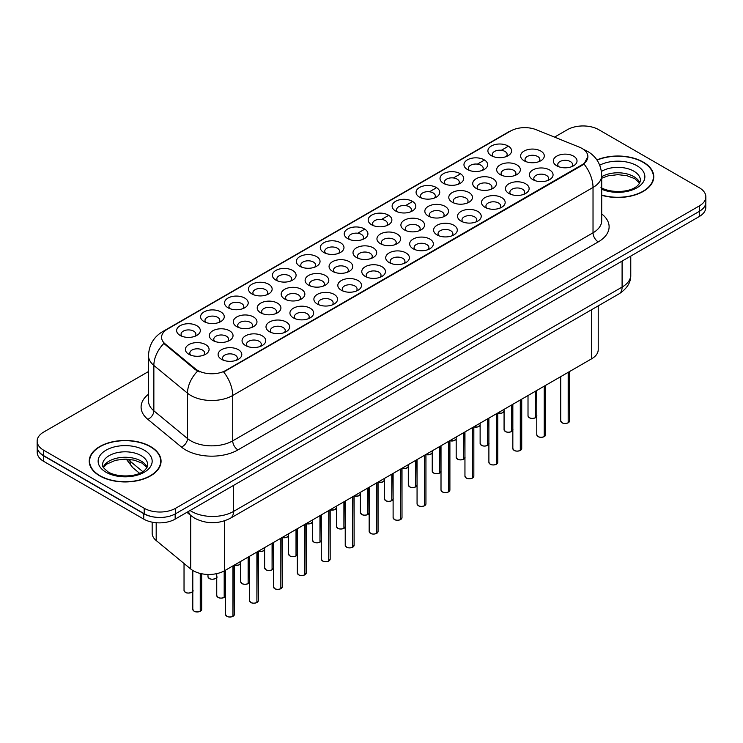 <?xml version="1.0" encoding="UTF-8"?>
<svg xmlns="http://www.w3.org/2000/svg" width="743" height="743" viewBox="0 0 743 743"><rect width="100%" height="100%" fill="white"/><g stroke="black" fill="none" stroke-linecap="round" stroke-linejoin="round"><path stroke-width="1.11" d="M275.867 280.102L275.867 280.102A11.851 6.845 180 0 1 275.867 270.424A11.851 6.845 180 0 1 292.631 270.424A11.851 6.845 180 0 1 292.631 280.102A11.851 6.845 180 0 1 275.867 280.102M290.689 281.012A7.402 4.272 0 0 0 291.655 278.894A7.402 4.272 0 0 0 289.491 275.867A7.402 4.272 0 0 0 281.411 274.938A7.402 4.272 0 0 0 276.842 278.894A7.402 4.272 0 0 0 277.817 281.012M251.923 293.922L251.923 293.922A11.851 6.845 180 0 1 251.923 284.253A11.851 6.845 180 0 1 268.687 284.253A11.851 6.845 180 0 1 268.687 293.922A11.851 6.845 180 0 1 251.923 293.922M266.737 294.832A7.402 4.272 0 0 0 267.712 292.714A7.402 4.272 0 0 0 265.539 289.696A7.402 4.272 0 0 0 257.468 288.767A7.402 4.272 0 0 0 252.899 292.714A7.402 4.272 0 0 0 253.874 294.832M227.98 307.751L227.98 307.751A11.851 6.845 180 0 1 227.98 298.073A11.851 6.845 180 0 1 244.744 298.073A11.851 6.845 180 0 1 244.744 307.751A11.851 6.845 180 0 1 227.98 307.751M242.794 308.661A7.402 4.272 0 0 0 243.769 306.543A7.402 4.272 0 0 0 241.596 303.515A7.402 4.272 0 0 0 233.525 302.587A7.402 4.272 0 0 0 228.955 306.543A7.402 4.272 0 0 0 229.931 308.661M299.819 266.282L299.819 266.282A11.851 6.845 180 0 1 299.819 256.604A11.851 6.845 180 0 1 316.574 256.604A11.851 6.845 180 0 1 316.574 266.282A11.851 6.845 180 0 1 299.819 266.282M314.633 267.183A7.402 4.272 0 0 0 315.599 265.065A7.402 4.272 0 0 0 313.435 262.047A7.402 4.272 0 0 0 305.364 261.118A7.402 4.272 0 0 0 300.785 265.065A7.402 4.272 0 0 0 301.76 267.183M323.762 252.453L323.762 252.453A11.851 6.845 180 0 1 323.762 242.775A11.851 6.845 180 0 1 340.517 242.775A11.851 6.845 180 0 1 340.517 252.453A11.851 6.845 180 0 1 323.762 252.453M338.576 253.363A7.402 4.272 0 0 0 339.542 251.245A7.402 4.272 0 0 0 337.378 248.218A7.402 4.272 0 0 0 329.307 247.298A7.402 4.272 0 0 0 324.728 251.245A7.402 4.272 0 0 0 325.703 253.363M204.037 321.57L204.037 321.57A11.851 6.845 180 0 1 204.037 311.902A11.851 6.845 180 0 1 220.801 311.902A11.851 6.845 180 0 1 220.801 321.57A11.851 6.845 180 0 1 204.037 321.57M218.851 322.481A7.402 4.272 0 0 0 219.826 320.363A7.402 4.272 0 0 0 217.653 317.345A7.402 4.272 0 0 0 209.582 316.416A7.402 4.272 0 0 0 205.012 320.363A7.402 4.272 0 0 0 205.978 322.481M347.705 238.633L347.705 238.633A11.851 6.845 180 0 1 347.705 228.955A11.851 6.845 180 0 1 364.46 228.955A11.851 6.845 180 0 1 364.46 238.633A11.851 6.845 180 0 1 347.705 238.633M362.519 239.534A7.402 4.272 0 0 0 363.485 237.416A7.402 4.272 0 0 0 361.321 234.398A7.402 4.272 0 0 0 353.25 233.469A7.402 4.272 0 0 0 348.671 237.416A7.402 4.272 0 0 0 349.647 239.534M371.649 224.804L371.649 224.804A11.851 6.845 180 0 1 371.649 215.126A11.851 6.845 180 0 1 388.403 215.126A11.851 6.845 180 0 1 388.403 224.804A11.851 6.845 180 0 1 371.649 224.804M386.462 225.714A7.402 4.272 0 0 0 387.428 223.597A7.402 4.272 0 0 0 385.264 220.569A7.402 4.272 0 0 0 377.193 219.649A7.402 4.272 0 0 0 372.624 223.597A7.402 4.272 0 0 0 373.59 225.714M395.592 210.984L395.592 210.984A11.851 6.845 180 0 1 395.592 201.307A11.851 6.845 180 0 1 412.346 201.307A11.851 6.845 180 0 1 412.346 210.984A11.851 6.845 180 0 1 395.592 210.984M410.405 211.885A7.402 4.272 0 0 0 411.381 209.777A7.402 4.272 0 0 0 409.207 206.749A7.402 4.272 0 0 0 401.136 205.82A7.402 4.272 0 0 0 396.567 209.777A7.402 4.272 0 0 0 397.533 211.885M419.535 197.155L419.535 197.155A11.851 6.845 180 0 1 419.535 187.487A11.851 6.845 180 0 1 436.29 187.487A11.851 6.845 180 0 1 436.29 197.155A11.851 6.845 180 0 1 419.535 197.155M434.349 198.065A7.402 4.272 0 0 0 435.324 195.948A7.402 4.272 0 0 0 433.15 192.929A7.402 4.272 0 0 0 425.08 192A7.402 4.272 0 0 0 420.51 195.948A7.402 4.272 0 0 0 421.476 198.065M443.478 183.335L443.478 183.335A11.851 6.845 180 0 1 443.478 173.658A11.851 6.845 180 0 1 460.233 173.658A11.851 6.845 180 0 1 460.242 183.335A11.851 6.845 180 0 1 443.478 183.335M458.292 184.245A7.402 4.272 0 0 0 459.267 182.128A7.402 4.272 0 0 0 457.094 179.1A7.402 4.272 0 0 0 449.023 178.171A7.402 4.272 0 0 0 444.453 182.128A7.402 4.272 0 0 0 445.419 184.245M467.421 169.506L467.421 169.506A11.851 6.845 180 0 1 467.421 159.838A11.851 6.845 180 0 1 484.185 159.838A11.851 6.845 180 0 1 484.185 169.506A11.851 6.845 180 0 1 467.421 169.506M482.235 170.416A7.402 4.272 0 0 0 483.21 168.299A7.402 4.272 0 0 0 481.037 165.28A7.402 4.272 0 0 0 472.966 164.352A7.402 4.272 0 0 0 468.396 168.299A7.402 4.272 0 0 0 469.362 170.416M491.364 155.686L491.364 155.686A11.851 6.845 180 0 1 491.364 146.009A11.851 6.845 180 0 1 508.128 146.009A11.851 6.845 180 0 1 508.128 155.686A11.851 6.845 180 0 1 491.364 155.686M506.178 156.597A7.402 4.272 0 0 0 507.153 154.479A7.402 4.272 0 0 0 504.98 151.451A7.402 4.272 0 0 0 496.909 150.523A7.402 4.272 0 0 0 492.34 154.479A7.402 4.272 0 0 0 493.315 156.597M180.094 335.399L180.094 335.399A11.851 6.845 180 0 1 180.094 325.722A11.851 6.845 180 0 1 196.858 325.722A11.851 6.845 180 0 1 196.858 335.399A11.851 6.845 180 0 1 180.094 335.399M194.907 336.3A7.402 4.272 0 0 0 195.883 334.192A7.402 4.272 0 0 0 193.709 331.164A7.402 4.272 0 0 0 185.639 330.236A7.402 4.272 0 0 0 181.069 334.192A7.402 4.272 0 0 0 182.035 336.3M260.691 312.812L260.691 312.812A11.851 6.845 180 0 1 260.691 303.135A11.851 6.845 180 0 1 277.455 303.135A11.851 6.845 180 0 1 277.455 312.812A11.851 6.845 180 0 1 260.691 312.812M275.504 313.722A7.402 4.272 0 0 0 276.48 311.605A7.402 4.272 0 0 0 274.306 308.577A7.402 4.272 0 0 0 266.235 307.648A7.402 4.272 0 0 0 261.666 311.605A7.402 4.272 0 0 0 262.641 313.722M332.53 271.344L332.53 271.344A11.851 6.845 180 0 1 332.53 261.666A11.851 6.845 180 0 1 349.284 261.666A11.851 6.845 180 0 1 349.284 271.344A11.851 6.845 180 0 1 332.53 271.344M347.343 272.244A7.402 4.272 0 0 0 348.309 270.127A7.402 4.272 0 0 0 346.145 267.108A7.402 4.272 0 0 0 338.074 266.18A7.402 4.272 0 0 0 333.496 270.127A7.402 4.272 0 0 0 334.471 272.244M284.634 298.983L284.634 298.983A11.851 6.845 180 0 1 284.634 289.315A11.851 6.845 180 0 1 301.398 289.315A11.851 6.845 180 0 1 301.398 298.983A11.851 6.845 180 0 1 284.634 298.983M299.457 299.893A7.402 4.272 0 0 0 300.423 297.776A7.402 4.272 0 0 0 298.249 294.757A7.402 4.272 0 0 0 290.179 293.829A7.402 4.272 0 0 0 285.609 297.776A7.402 4.272 0 0 0 286.584 299.893M356.473 257.515L356.473 257.515A11.851 6.845 180 0 1 356.473 247.837A11.851 6.845 180 0 1 373.227 247.837A11.851 6.845 180 0 1 373.227 257.515A11.851 6.845 180 0 1 356.473 257.515M371.286 258.425A7.402 4.272 0 0 0 372.252 256.307A7.402 4.272 0 0 0 370.088 253.279A7.402 4.272 0 0 0 362.017 252.36A7.402 4.272 0 0 0 357.439 256.307A7.402 4.272 0 0 0 358.414 258.425M236.748 326.632L236.748 326.632A11.851 6.845 180 0 1 236.748 316.964A11.851 6.845 180 0 1 253.512 316.964A11.851 6.845 180 0 1 253.512 326.632A11.851 6.845 180 0 1 236.748 326.632M251.561 327.542A7.402 4.272 0 0 0 252.536 325.425A7.402 4.272 0 0 0 250.363 322.406A7.402 4.272 0 0 0 242.292 321.478A7.402 4.272 0 0 0 237.723 325.425A7.402 4.272 0 0 0 238.689 327.542M212.804 340.461L212.804 340.461A11.851 6.845 180 0 1 212.804 330.784A11.851 6.845 180 0 1 229.568 330.784A11.851 6.845 180 0 1 229.568 340.461A11.851 6.845 180 0 1 212.804 340.461M227.618 341.362A7.402 4.272 0 0 0 228.593 339.254A7.402 4.272 0 0 0 226.42 336.226A7.402 4.272 0 0 0 218.349 335.297A7.402 4.272 0 0 0 213.78 339.254A7.402 4.272 0 0 0 214.746 341.362M308.577 285.163L308.577 285.163A11.851 6.845 180 0 1 308.577 275.486A11.851 6.845 180 0 1 325.341 275.486A11.851 6.845 180 0 1 325.341 285.163A11.851 6.845 180 0 1 308.577 285.163M323.4 286.074A7.402 4.272 0 0 0 324.366 283.956A7.402 4.272 0 0 0 322.202 280.928A7.402 4.272 0 0 0 314.131 280A7.402 4.272 0 0 0 309.552 283.956A7.402 4.272 0 0 0 310.528 286.074M380.416 243.695L380.416 243.695A11.851 6.845 180 0 1 380.416 234.017A11.851 6.845 180 0 1 397.171 234.017A11.851 6.845 180 0 1 397.171 243.695A11.851 6.845 180 0 1 380.416 243.695M395.23 244.596A7.402 4.272 0 0 0 396.195 242.478A7.402 4.272 0 0 0 394.031 239.46A7.402 4.272 0 0 0 385.961 238.531A7.402 4.272 0 0 0 381.382 242.478A7.402 4.272 0 0 0 382.357 244.596M404.359 229.866L404.359 229.866A11.851 6.845 180 0 1 404.359 220.188A11.851 6.845 180 0 1 421.114 220.188A11.851 6.845 180 0 1 421.114 229.866A11.851 6.845 180 0 1 404.359 229.866M419.173 230.776A7.402 4.272 0 0 0 420.139 228.658A7.402 4.272 0 0 0 417.975 225.631A7.402 4.272 0 0 0 409.904 224.711A7.402 4.272 0 0 0 405.334 228.658A7.402 4.272 0 0 0 406.3 230.776M428.302 216.046L428.302 216.046A11.851 6.845 180 0 1 428.302 206.368A11.851 6.845 180 0 1 445.057 206.368A11.851 6.845 180 0 1 445.057 216.046A11.851 6.845 180 0 1 428.302 216.046M443.116 216.947A7.402 4.272 0 0 0 444.091 214.838A7.402 4.272 0 0 0 441.918 211.811A7.402 4.272 0 0 0 433.847 210.882A7.402 4.272 0 0 0 429.278 214.838A7.402 4.272 0 0 0 430.243 216.947M452.246 202.217L452.246 202.217A11.851 6.845 180 0 1 452.246 192.548A11.851 6.845 180 0 1 469 192.548A11.851 6.845 180 0 1 469 202.217A11.851 6.845 180 0 1 452.246 202.217M467.059 203.127A7.402 4.272 0 0 0 468.034 201.009A7.402 4.272 0 0 0 465.861 197.991A7.402 4.272 0 0 0 457.79 197.062A7.402 4.272 0 0 0 453.221 201.009A7.402 4.272 0 0 0 454.187 203.127M476.189 188.397L476.189 188.397A11.851 6.845 180 0 1 476.189 178.719A11.851 6.845 180 0 1 492.953 178.719A11.851 6.845 180 0 1 492.953 188.397A11.851 6.845 180 0 1 476.189 188.397M491.002 189.307A7.402 4.272 0 0 0 491.977 187.19A7.402 4.272 0 0 0 489.804 184.162A7.402 4.272 0 0 0 481.733 183.233A7.402 4.272 0 0 0 477.164 187.19A7.402 4.272 0 0 0 478.13 189.307M500.132 174.568L500.132 174.568A11.851 6.845 180 0 1 500.132 164.9A11.851 6.845 180 0 1 516.896 164.9A11.851 6.845 180 0 1 516.896 174.568A11.851 6.845 180 0 1 500.132 174.568M514.945 175.478A7.402 4.272 0 0 0 515.921 173.36A7.402 4.272 0 0 0 513.747 170.342A7.402 4.272 0 0 0 505.677 169.413A7.402 4.272 0 0 0 501.107 173.36A7.402 4.272 0 0 0 502.073 175.478M524.075 160.748L524.075 160.748A11.851 6.845 180 0 1 524.075 151.07A11.851 6.845 180 0 1 540.839 151.07A11.851 6.845 180 0 1 540.839 160.748A11.851 6.845 180 0 1 524.075 160.748M538.889 161.658A7.402 4.272 0 0 0 539.864 159.541A7.402 4.272 0 0 0 537.691 156.513A7.402 4.272 0 0 0 529.62 155.584A7.402 4.272 0 0 0 525.05 159.541A7.402 4.272 0 0 0 526.025 161.658M188.861 354.281L188.861 354.281A11.851 6.845 180 0 1 188.861 344.603A11.851 6.845 180 0 1 205.616 344.603A11.851 6.845 180 0 1 205.616 354.281A11.851 6.845 180 0 1 188.861 354.281M203.675 355.191A7.402 4.272 0 0 0 204.65 353.074A7.402 4.272 0 0 0 202.477 350.046A7.402 4.272 0 0 0 194.406 349.126A7.402 4.272 0 0 0 189.837 353.074A7.402 4.272 0 0 0 190.802 355.191M245.515 345.523L245.515 345.523A11.851 6.845 180 0 1 245.515 335.845A11.851 6.845 180 0 1 262.279 335.845A11.851 6.845 180 0 1 262.279 345.523A11.851 6.845 180 0 1 245.515 345.523M260.329 346.424A7.402 4.272 0 0 0 261.304 344.315A7.402 4.272 0 0 0 259.131 341.288A7.402 4.272 0 0 0 251.06 340.359A7.402 4.272 0 0 0 246.49 344.315A7.402 4.272 0 0 0 247.456 346.424M269.458 331.694L269.458 331.694A11.851 6.845 180 0 1 269.458 322.025A11.851 6.845 180 0 1 286.222 322.025A11.851 6.845 180 0 1 286.222 331.694A11.851 6.845 180 0 1 269.458 331.694M284.272 332.604A7.402 4.272 0 0 0 285.247 330.486A7.402 4.272 0 0 0 283.074 327.468A7.402 4.272 0 0 0 275.003 326.539A7.402 4.272 0 0 0 270.433 330.486A7.402 4.272 0 0 0 271.409 332.604M293.401 317.874L293.401 317.874A11.851 6.845 180 0 1 293.401 308.196A11.851 6.845 180 0 1 310.165 308.196A11.851 6.845 180 0 1 310.165 317.874A11.851 6.845 180 0 1 293.401 317.874M308.215 318.784A7.402 4.272 0 0 0 309.19 316.667A7.402 4.272 0 0 0 307.017 313.639A7.402 4.272 0 0 0 298.946 312.71A7.402 4.272 0 0 0 294.377 316.667A7.402 4.272 0 0 0 295.352 318.784M317.345 304.045L317.345 304.045A11.851 6.845 180 0 1 317.345 294.377A11.851 6.845 180 0 1 334.109 294.377A11.851 6.845 180 0 1 334.109 304.045A11.851 6.845 180 0 1 317.345 304.045M332.167 304.955A7.402 4.272 0 0 0 333.133 302.838A7.402 4.272 0 0 0 330.969 299.819A7.402 4.272 0 0 0 322.889 298.89A7.402 4.272 0 0 0 318.32 302.838A7.402 4.272 0 0 0 319.295 304.955M341.297 290.225A11.851 6.845 180 0 1 341.288 290.225A11.851 6.845 180 0 1 341.297 280.548A11.851 6.845 180 0 1 358.052 280.548A11.851 6.845 180 0 1 358.052 290.225A11.851 6.845 180 0 1 341.297 290.225M356.111 291.135A7.402 4.272 0 0 0 357.077 289.018A7.402 4.272 0 0 0 354.913 285.99A7.402 4.272 0 0 0 346.842 285.061A7.402 4.272 0 0 0 342.263 289.018A7.402 4.272 0 0 0 343.238 291.135M365.24 276.405L365.24 276.405A11.851 6.845 180 0 1 365.24 266.728A11.851 6.845 180 0 1 381.995 266.728A11.851 6.845 180 0 1 381.995 276.405A11.851 6.845 180 0 1 365.24 276.405M380.054 277.306A7.402 4.272 0 0 0 381.02 275.189A7.402 4.272 0 0 0 378.856 272.17A7.402 4.272 0 0 0 370.785 271.241A7.402 4.272 0 0 0 366.206 275.189A7.402 4.272 0 0 0 367.181 277.306M389.183 262.576L389.183 262.576A11.851 6.845 180 0 1 389.183 252.899A11.851 6.845 180 0 1 405.938 252.899A11.851 6.845 180 0 1 405.938 262.576A11.851 6.845 180 0 1 389.183 262.576M403.997 263.486A7.402 4.272 0 0 0 404.963 261.369A7.402 4.272 0 0 0 402.799 258.341A7.402 4.272 0 0 0 394.728 257.422A7.402 4.272 0 0 0 390.149 261.369A7.402 4.272 0 0 0 391.124 263.486M413.127 248.756L413.127 248.756A11.851 6.845 180 0 1 413.127 239.079A11.851 6.845 180 0 1 429.881 239.079A11.851 6.845 180 0 1 429.881 248.756A11.851 6.845 180 0 1 413.127 248.756M427.94 249.657A7.402 4.272 0 0 0 428.906 247.54A7.402 4.272 0 0 0 426.742 244.521A7.402 4.272 0 0 0 418.671 243.593A7.402 4.272 0 0 0 414.102 247.54A7.402 4.272 0 0 0 415.068 249.657M437.07 234.927L437.07 234.927A11.851 6.845 180 0 1 437.07 225.25A11.851 6.845 180 0 1 453.824 225.25A11.851 6.845 180 0 1 453.824 234.927A11.851 6.845 180 0 1 437.07 234.927M451.883 235.837A7.402 4.272 0 0 0 452.858 233.72A7.402 4.272 0 0 0 450.685 230.692A7.402 4.272 0 0 0 442.614 229.773A7.402 4.272 0 0 0 438.045 233.72A7.402 4.272 0 0 0 439.011 235.837M461.013 221.108L461.013 221.108A11.851 6.845 180 0 1 461.013 211.43A11.851 6.845 180 0 1 477.768 211.43A11.851 6.845 180 0 1 477.768 221.108A11.851 6.845 180 0 1 461.013 221.108M475.826 222.008A7.402 4.272 0 0 0 476.802 219.9A7.402 4.272 0 0 0 474.628 216.872A7.402 4.272 0 0 0 466.558 215.944A7.402 4.272 0 0 0 461.988 219.9A7.402 4.272 0 0 0 462.954 222.008M484.956 207.278L484.956 207.278A11.851 6.845 180 0 1 484.956 197.61A11.851 6.845 180 0 1 501.711 197.61A11.851 6.845 180 0 1 501.711 207.278A11.851 6.845 180 0 1 484.956 207.278M499.77 208.189A7.402 4.272 0 0 0 500.745 206.071A7.402 4.272 0 0 0 498.572 203.053A7.402 4.272 0 0 0 490.501 202.124A7.402 4.272 0 0 0 485.931 206.071A7.402 4.272 0 0 0 486.897 208.189M508.899 193.459L508.899 193.459A11.851 6.845 180 0 1 508.899 183.781A11.851 6.845 180 0 1 525.663 183.781A11.851 6.845 180 0 1 525.663 193.459A11.851 6.845 180 0 1 508.899 193.459M523.713 194.369A7.402 4.272 0 0 0 524.688 192.251A7.402 4.272 0 0 0 522.515 189.224A7.402 4.272 0 0 0 514.444 188.295A7.402 4.272 0 0 0 509.874 192.251A7.402 4.272 0 0 0 510.84 194.369M532.842 179.63L532.842 179.63A11.851 6.845 180 0 1 532.842 169.961A11.851 6.845 180 0 1 549.606 169.961A11.851 6.845 180 0 1 549.606 179.63A11.851 6.845 180 0 1 532.842 179.63M547.656 180.54A7.402 4.272 0 0 0 548.631 178.422A7.402 4.272 0 0 0 546.458 175.404A7.402 4.272 0 0 0 538.387 174.475A7.402 4.272 0 0 0 533.818 178.422A7.402 4.272 0 0 0 534.793 180.54M556.786 165.81L556.786 165.81A11.851 6.845 180 0 1 556.786 156.132A11.851 6.845 180 0 1 573.55 156.132A11.851 6.845 180 0 1 573.55 165.81A11.851 6.845 180 0 1 556.786 165.81M571.599 166.72A7.402 4.272 0 0 0 572.574 164.602A7.402 4.272 0 0 0 570.401 161.575A7.402 4.272 0 0 0 562.33 160.646A7.402 4.272 0 0 0 557.761 164.602A7.402 4.272 0 0 0 558.736 166.72M221.572 359.343L221.572 359.343A11.851 6.845 180 0 1 221.572 349.665A11.851 6.845 180 0 1 238.327 349.665A11.851 6.845 180 0 1 238.336 359.343A11.851 6.845 180 0 1 221.572 359.343M236.385 360.253A7.402 4.272 0 0 0 237.361 358.135A7.402 4.272 0 0 0 235.187 355.108A7.402 4.272 0 0 0 227.117 354.188A7.402 4.272 0 0 0 222.547 358.135A7.402 4.272 0 0 0 223.513 360.253M579.364 147.16A19.996 11.544 180 0 1 582.029 148.451A19.996 11.544 180 0 1 587.889 156.615A19.996 11.544 180 0 1 582.029 164.779L225.909 370.385A19.996 11.544 180 0 1 195.39 368.844L165.197 343.944A19.996 11.544 180 0 1 161.575 337.322A19.996 11.544 180 0 1 167.435 329.158L510.627 131.019A19.996 11.544 180 0 1 536.242 129.728L579.364 147.16M598.217 305.884L598.217 349.684A22.216 12.826 180 0 1 591.707 358.758L224.609 570.698A22.216 12.826 180 0 1 190.7 568.989L156.188 540.533A22.216 12.826 180 0 1 152.166 533.177L152.166 522.171M601.709 195.279A35.924 20.739 0 0 0 653.775 176.76A35.924 20.739 0 0 0 643.252 162.095A35.924 20.739 0 0 0 596.898 159.912M150.55 446.552A35.924 20.739 0 0 0 111.404 442.057A35.924 20.739 0 0 0 89.225 461.217A35.924 20.739 0 0 0 99.748 475.882A35.924 20.739 0 0 0 138.895 480.377A35.924 20.739 0 0 0 161.064 461.217A35.924 20.739 0 0 0 150.55 446.552M89.597 463.084A35.924 20.739 0 0 0 89.476 463.632M587.889 156.615L583.97 163.971L582.029 165.373L223.662 371.992A25.921 14.962 60 0 1 232.717 395.48A29.627 17.108 180 0 1 190.821 395.48A29.627 17.108 180 0 1 187.505 393.196L153.857 365.454A29.627 17.108 180 0 1 148.498 355.646L148.498 400.997A29.627 17.108 0 0 0 153.857 410.814L187.505 438.556A29.627 17.108 0 0 0 190.821 440.84A29.627 17.108 0 0 0 232.717 440.84L593.025 232.81A29.627 17.108 0 0 0 601.709 220.717L601.709 175.367A29.627 17.108 180 0 1 593.025 187.459A25.921 14.962 -120 0 0 583.97 163.971M148.498 371.537L43.661 432.073A22.216 12.826 0 0 0 37.15 441.138L37.15 446.58A22.216 12.826 0 0 0 43.661 455.654L144.207 513.71A22.216 12.826 0 0 0 175.636 513.71L699.339 211.346A22.216 12.826 0 0 0 705.85 202.272L705.85 196.83A22.216 12.826 0 0 0 699.339 187.765L598.793 129.709A22.216 12.826 0 0 0 567.364 129.709L554.529 137.121M199.876 371.992L195.39 369.726L163.85 343.461A25.921 17.34 129.5 0 0 153.857 365.454L153.857 410.814A7.402 4.95 -50.5 0 1 147.792 419.312A37.029 21.38 180 0 1 148.498 394.217M37.15 441.138A22.216 12.826 0 0 0 43.661 450.212L144.207 508.268A22.216 12.826 0 0 0 175.636 508.268L699.339 205.904A22.216 12.826 0 0 0 705.85 196.83M160.822 463.632A35.924 20.739 0 0 0 160.702 463.084M653.524 179.174A35.924 20.739 0 0 0 653.403 178.626M37.206 447.462L37.206 452.301A22.216 12.826 0 0 0 43.707 461.366L143.743 519.116A22.216 12.826 0 0 0 175.162 519.116L699.293 216.519A22.216 12.826 0 0 0 705.794 207.446L705.794 203.155M37.317 448.131A22.216 12.826 0 0 0 43.707 455.923L143.743 513.673A22.216 12.826 0 0 0 157.228 517.369M232.921 616.384C230.284 617.229 228.259 617.201 226.838 616.3L225.51 614.424A4.439 2.563 0 0 0 226.81 616.235A4.439 2.563 0 0 0 232.958 616.309L232.856 616.374A4.3 2.48 180 0 1 226.912 616.291M232.958 616.133L233.228 565.72M232.958 616.309L232.958 565.878M200.211 611.322C197.573 612.167 195.548 612.139 194.127 611.238L192.799 609.362A4.439 2.563 0 0 0 194.099 611.173A4.439 2.563 0 0 0 200.238 611.248L200.146 611.313A4.3 2.48 180 0 1 194.202 611.229M200.238 611.071L200.517 573.512M200.238 611.248L200.238 573.447M601.709 195.037A35.553 20.525 0 0 0 653.403 176.76A35.553 20.525 0 0 0 642.992 162.243A35.553 20.525 0 0 0 597.038 160.117M100.008 475.734A35.553 20.525 0 0 0 138.755 480.182A35.553 20.525 0 0 0 160.702 461.217A35.553 20.525 0 0 0 150.281 446.701A35.553 20.525 0 0 0 111.543 442.252A35.553 20.525 0 0 0 89.597 461.217A35.553 20.525 0 0 0 100.008 475.734M256.864 602.554C254.227 603.409 252.202 603.381 250.781 602.48L249.453 600.595A4.439 2.563 0 0 0 250.753 602.415A4.439 2.563 0 0 0 256.902 602.489L256.799 602.545A4.3 2.48 180 0 1 250.855 602.471M256.902 602.304L257.171 551.9M256.902 602.489L256.902 552.058M280.808 588.735C278.17 589.58 276.145 589.552 274.724 588.651L273.396 586.775A4.439 2.563 0 0 0 274.696 588.586A4.439 2.563 0 0 0 280.845 588.66L280.743 588.725A4.3 2.48 180 0 1 274.799 588.651M280.845 588.484L281.114 538.071M280.845 588.66L280.845 538.229M304.751 574.906C302.113 575.76 300.088 575.732 298.677 574.831L297.339 572.946A4.439 2.563 0 0 0 298.64 574.766A4.439 2.563 0 0 0 304.788 574.841L304.686 574.896A4.3 2.48 180 0 1 298.742 574.822M304.788 574.655L305.057 524.252M304.788 574.841L304.788 524.409M328.703 561.086C326.056 561.931 324.032 561.912 322.62 561.002L321.282 559.126A4.439 2.563 0 0 0 322.583 560.937A4.439 2.563 0 0 0 328.731 561.021L328.629 561.076A4.3 2.48 180 0 1 322.694 561.002M328.731 560.835L329 510.422M328.731 561.021L328.731 510.58M224.154 597.493C221.516 598.347 219.491 598.319 218.071 597.418L216.742 595.533A4.439 2.563 0 0 0 218.043 597.353A4.439 2.563 0 0 0 224.191 597.428L224.089 597.483A4.3 2.48 180 0 1 218.145 597.409M224.191 597.242L224.46 570.782M224.191 597.428L224.191 570.94M248.097 583.673C245.459 584.518 243.435 584.49 242.014 583.589L240.686 581.713A4.439 2.563 0 0 0 241.986 583.524A4.439 2.563 0 0 0 248.134 583.599L248.032 583.664A4.3 2.48 180 0 1 242.088 583.589M248.134 583.422L248.403 556.962M248.134 583.599L248.134 557.12M272.04 569.844C269.403 570.698 267.378 570.67 265.957 569.77L264.629 567.884A4.439 2.563 0 0 0 265.929 569.705A4.439 2.563 0 0 0 272.077 569.779L271.975 569.835A4.3 2.48 180 0 1 266.031 569.76M272.077 569.593L272.347 543.133M272.077 569.779L272.077 543.291M295.993 556.024C293.346 556.869 291.321 556.851 289.909 555.94L288.572 554.064A4.439 2.563 0 0 0 289.872 555.875A4.439 2.563 0 0 0 296.02 555.959L295.918 556.015A4.3 2.48 180 0 1 289.984 555.94M296.02 555.773L296.29 529.313M296.02 555.959L296.02 529.471M352.646 547.257C350.009 548.111 347.975 548.083 346.563 547.182L345.226 545.297A4.439 2.563 0 0 0 346.526 547.117A4.439 2.563 0 0 0 352.674 547.192L352.572 547.247A4.3 2.48 180 0 1 346.637 547.173M352.674 547.006L352.944 496.603M352.674 547.192L352.674 496.761M376.59 533.437C373.952 534.282 371.918 534.263 370.506 533.363L369.169 531.477A4.439 2.563 0 0 0 370.469 533.288A4.439 2.563 0 0 0 376.617 533.372L376.515 533.428A4.3 2.48 180 0 1 370.581 533.353M376.617 533.186L376.896 482.783M376.617 533.372L376.617 482.941M400.533 519.608C397.895 520.462 395.861 520.434 394.449 519.533L393.112 517.648A4.439 2.563 0 0 0 394.422 519.468A4.439 2.563 0 0 0 400.561 519.543L400.458 519.598A4.3 2.48 180 0 1 394.524 519.524M400.561 519.366L400.839 468.954M400.561 519.543L400.561 469.112M424.476 505.788C421.838 506.642 419.804 506.615 418.393 505.714L417.064 503.828A4.439 2.563 0 0 0 418.365 505.639A4.439 2.563 0 0 0 424.504 505.723L424.402 505.779A4.3 2.48 180 0 1 418.467 505.704M424.504 505.537L424.782 455.134M424.504 505.723L424.504 455.292M319.936 542.195C317.298 543.049 315.264 543.022 313.852 542.121L312.515 540.235A4.439 2.563 0 0 0 313.815 542.056A4.439 2.563 0 0 0 319.964 542.13L319.861 542.186A4.3 2.48 180 0 1 313.927 542.111M319.964 541.944L320.233 515.484M319.964 542.13L319.964 515.642M343.879 528.375C341.241 529.22 339.207 529.202 337.796 528.301L336.458 526.415A4.439 2.563 0 0 0 337.759 528.227A4.439 2.563 0 0 0 343.907 528.31L343.805 528.366A4.3 2.48 180 0 1 337.87 528.292M343.907 528.124L344.185 501.664M343.907 528.31L343.907 501.822M367.822 514.546C365.184 515.401 363.151 515.373 361.739 514.472L360.401 512.596A4.439 2.563 0 0 0 361.711 514.407A4.439 2.563 0 0 0 367.85 514.481L367.748 514.537A4.3 2.48 180 0 1 361.813 514.462M367.85 514.305L368.129 487.845M367.85 514.481L367.85 488.002M391.765 500.726C389.128 501.581 387.094 501.553 385.682 500.652L384.345 498.767A4.439 2.563 0 0 0 385.654 500.578A4.439 2.563 0 0 0 391.793 500.661L391.691 500.717A4.3 2.48 180 0 1 385.756 500.643M391.793 500.476L392.072 474.015M391.793 500.661L391.793 474.173M448.419 491.968C445.781 492.813 443.757 492.785 442.336 491.885L441.008 490.009A4.439 2.563 0 0 0 442.308 491.82A4.439 2.563 0 0 0 448.447 491.894L448.354 491.959A4.3 2.48 180 0 1 442.41 491.875M448.447 491.717L448.726 441.305M448.447 491.894L448.447 441.463M472.362 478.139C469.725 478.994 467.7 478.966 466.279 478.065L464.951 476.179A4.439 2.563 0 0 0 466.251 477.99A4.439 2.563 0 0 0 472.39 478.074L472.297 478.13A4.3 2.48 180 0 1 466.353 478.055M472.39 477.888L472.669 427.485M472.39 478.074L472.39 427.643M496.305 464.319C493.668 465.164 491.643 465.137 490.222 464.236L488.894 462.36A4.439 2.563 0 0 0 490.194 464.171A4.439 2.563 0 0 0 496.343 464.245L496.24 464.31A4.3 2.48 180 0 1 490.296 464.236M496.343 464.069L496.612 413.656M496.343 464.245L496.343 413.814M520.249 450.49C517.611 451.345 515.586 451.317 514.165 450.416L512.837 448.531A4.439 2.563 0 0 0 514.137 450.351A4.439 2.563 0 0 0 520.286 450.425L520.184 450.481A4.3 2.48 180 0 1 514.24 450.407M520.286 450.239L520.555 399.836M520.286 450.425L520.286 399.994M544.192 436.67C541.554 437.516 539.529 437.497 538.108 436.587L536.78 434.711A4.439 2.563 0 0 0 538.081 436.522A4.439 2.563 0 0 0 544.229 436.596L544.127 436.661A4.3 2.48 180 0 1 538.183 436.587M544.229 436.42L544.498 386.007M544.229 436.596L544.229 386.165M568.135 422.841C565.497 423.696 563.473 423.668 562.052 422.767L560.724 420.882A4.439 2.563 0 0 0 562.024 422.702A4.439 2.563 0 0 0 568.172 422.776L568.07 422.832A4.3 2.48 180 0 1 562.126 422.758M568.172 422.591L568.441 372.187M568.172 422.776L568.172 372.345M415.709 486.906C413.071 487.752 411.046 487.724 409.625 486.823L408.297 484.947A4.439 2.563 0 0 0 409.597 486.758A4.439 2.563 0 0 0 415.736 486.832L415.643 486.897A4.3 2.48 180 0 1 409.699 486.814M415.736 486.656L416.015 460.196M415.736 486.832L415.736 460.354M439.652 473.077C437.014 473.932 434.989 473.904 433.568 473.003L432.24 471.118A4.439 2.563 0 0 0 433.541 472.938A4.439 2.563 0 0 0 439.68 473.012L439.587 473.068A4.3 2.48 180 0 1 433.643 472.994M439.68 472.827L439.958 446.367M439.68 473.012L439.68 446.524M463.595 459.258C460.957 460.103 458.933 460.075 457.512 459.174L456.183 457.298A4.439 2.563 0 0 0 457.484 459.109A4.439 2.563 0 0 0 463.623 459.183L463.53 459.248A4.3 2.48 180 0 1 457.586 459.174M463.623 459.007L463.901 432.547M463.623 459.183L463.623 432.705M487.538 445.428C484.9 446.283 482.876 446.255 481.455 445.354L480.127 443.469A4.439 2.563 0 0 0 481.427 445.289A4.439 2.563 0 0 0 487.575 445.363L487.473 445.419A4.3 2.48 180 0 1 481.529 445.345M487.575 445.178L487.845 418.718M487.575 445.363L487.575 418.876M511.481 431.609C508.844 432.454 506.819 432.435 505.398 431.525L504.07 429.649A4.439 2.563 0 0 0 505.37 431.46A4.439 2.563 0 0 0 511.518 431.544L511.416 431.599A4.3 2.48 180 0 1 505.472 431.525M511.518 431.358L511.788 404.898M511.518 431.544L511.518 405.056M535.424 417.78C532.787 418.634 530.762 418.606 529.341 417.705L528.013 415.82A4.439 2.563 0 0 0 529.313 417.64A4.439 2.563 0 0 0 535.462 417.715L535.359 417.77A4.3 2.48 180 0 1 529.415 417.696M535.462 417.529L535.731 391.069M535.462 417.715L535.462 391.227M225.909 370.385L225.909 370.98M195.39 368.844L195.39 369.726M165.197 343.944L165.197 344.826M582.029 164.779L582.029 165.373M591.707 309.636L591.707 358.758M156.188 522.738L156.188 540.533M190.7 515.428L190.7 568.989M224.609 520.815L224.609 570.698M237.955 449.905A7.402 4.272 60 0 1 232.717 440.84L232.717 395.48L593.025 187.459L593.025 232.81A7.402 4.272 60 0 0 598.264 241.884L237.955 449.905A37.029 21.38 180 0 1 185.583 449.905A37.029 21.38 180 0 1 181.431 447.054L147.792 419.312M601.709 175.367C601.208 164.714 596.527 156.727 587.657 151.405L583.924 149.584A25.921 12.139 112 0 0 583.571 149.454M165.225 330.672A25.921 14.962 -120 0 0 162.541 331.684C153.68 337.006 148.999 344.993 148.498 355.646M162.541 331.684L508.453 131.975A25.921 14.962 60 0 1 510.413 131.149M197.601 371.091A25.921 17.34 129.5 0 0 187.505 393.196L187.505 438.556A7.402 4.95 -50.5 0 1 181.431 447.054M348.021 238.809L348.671 238.429M357.662 233.246L364.144 229.503M371.964 224.98L372.624 224.609M381.605 219.417L388.087 215.674M395.908 211.161L396.567 210.78M405.548 205.597L412.031 201.855M419.851 197.341L420.51 196.96M429.491 191.768L435.983 188.025M443.803 183.512L444.453 183.14M453.434 177.948L459.926 174.206M467.746 169.692L468.396 169.311M477.387 164.119L483.869 160.377M491.69 155.863L492.34 155.491M501.33 150.3L507.794 146.566M601.709 213.938A37.029 21.38 180 0 1 598.264 241.884M175.636 508.268L175.636 513.71M144.207 508.268L144.207 513.71M699.339 205.904L699.339 211.346M43.661 450.212L43.661 455.654M190.097 510.497A29.627 17.108 0 0 0 191.61 511.444A29.627 17.108 0 0 0 233.506 511.444L622.095 287.086A29.627 17.108 0 0 0 630.77 274.994C630.993 282.349 627.073 288.637 619.03 293.866L230.432 518.224A14.814 8.554 60 0 0 233.506 511.444L233.506 485.439M622.095 261.081L622.095 287.086A14.814 8.554 60 0 1 619.03 293.866M188.518 511.407A14.814 9.91 129.5 0 0 190.997 515.679L186.93 512.326M699.293 216.519L699.293 211.374M175.162 519.116L175.162 513.97M143.743 519.116L143.743 513.673M43.707 461.366L43.707 455.923M128.047 459.23A29.627 17.108 0 0 0 130.053 461.143L130.053 459.425M139.554 473.263L132.765 467.663A14.814 9.91 129.5 0 1 130.053 461.143L142.74 471.601M233.228 616.151A4.439 2.563 0 0 0 234.398 614.424L234.398 565.051M200.517 611.09A4.439 2.563 0 0 0 201.687 609.362L201.687 573.763M192.92 590.471C194.397 591.595 188.248 594.335 185.36 592.357L184.032 590.471A4.439 2.563 0 0 0 185.332 592.292A4.439 2.563 0 0 0 189.688 592.942A4.439 2.563 0 0 0 192.799 591.066M191.564 592.32A4.3 2.48 180 0 1 185.434 592.347M639.807 182.787A22.578 13.03 0 0 0 633.816 176.611A22.578 13.03 0 0 0 601.709 176.723M600.966 187.57C612.576 194.35 638.386 192.465 640.429 180.382A22.578 13.03 0 0 0 633.816 171.169A22.578 13.03 0 0 0 601.421 171.447M601.709 189.261A27.017 15.603 0 0 0 638.293 186.957A27.017 15.603 0 0 0 636.955 165.726A27.017 15.603 0 0 0 599.731 165.187M147.095 467.245A22.578 13.03 0 0 0 141.114 461.069A22.578 13.03 0 0 0 119.019 457.744A22.578 13.03 0 0 0 103.193 467.245M141.114 455.626A22.578 13.03 0 0 0 116.512 452.803A22.578 13.03 0 0 0 102.571 464.849C101.392 465.545 103.286 467.941 108.264 472.028C119.864 478.817 145.674 476.922 147.718 464.849A22.578 13.03 0 0 0 141.114 455.626M106.045 472.251A27.017 15.603 0 0 0 144.253 472.251A27.017 15.603 0 0 0 144.253 450.184A27.017 15.603 0 0 0 106.045 450.184A27.017 15.603 0 0 0 106.045 472.251M257.171 602.332A4.439 2.563 0 0 0 258.341 600.595L258.341 551.222M281.114 588.502A4.439 2.563 0 0 0 282.284 586.775L282.284 537.403M305.057 574.683A4.439 2.563 0 0 0 306.227 572.946L306.227 523.574M329 560.854A4.439 2.563 0 0 0 330.171 559.126L330.171 509.754M216.863 576.652C218.34 577.775 212.192 580.506 209.303 578.528L207.975 576.652A4.439 2.563 0 0 0 209.275 578.463A4.439 2.563 0 0 0 213.631 579.122A4.439 2.563 0 0 0 216.742 577.246M215.507 578.491A4.3 2.48 180 0 1 209.377 578.528M239.45 564.671A4.3 2.48 180 0 1 234.398 565.154A4.439 2.563 0 0 0 240.686 563.417L238.494 565.135L234.398 565.182M263.394 550.842A4.3 2.48 180 0 1 258.341 551.325A4.439 2.563 0 0 0 264.629 549.597M282.284 537.477A4.439 2.563 0 0 0 288.572 535.768M287.337 537.022A4.3 2.48 180 0 1 282.284 537.505L286.38 537.486L288.572 535.787M224.46 597.27A4.439 2.563 0 0 0 225.51 596.127M248.403 583.441A4.439 2.563 0 0 0 249.453 582.308M272.347 569.621A4.439 2.563 0 0 0 273.396 568.479M296.29 555.792A4.439 2.563 0 0 0 297.339 554.659M352.944 547.034A4.439 2.563 0 0 0 354.114 545.297L354.114 495.925M376.896 533.214A4.439 2.563 0 0 0 378.057 531.477L378.057 482.105M400.839 519.385A4.439 2.563 0 0 0 402 517.648L402 468.285M424.782 505.565A4.439 2.563 0 0 0 425.943 503.828L425.943 454.456M320.233 541.972A4.439 2.563 0 0 0 321.282 540.83M344.185 528.152A4.439 2.563 0 0 0 345.226 527.01M368.129 514.323A4.439 2.563 0 0 0 369.169 513.181M392.072 500.503A4.439 2.563 0 0 0 393.112 499.361M311.28 523.202A4.3 2.48 180 0 1 306.227 523.676A4.439 2.563 0 0 0 312.515 521.948L310.323 523.666L306.227 523.713M335.223 509.373A4.3 2.48 180 0 1 330.171 509.856A4.439 2.563 0 0 0 336.458 508.119M354.114 496.008A4.439 2.563 0 0 0 360.401 494.299M359.175 495.553A4.3 2.48 180 0 1 354.114 496.036L358.21 496.018L360.401 494.318M448.726 491.736A4.439 2.563 0 0 0 449.896 490.009L449.896 440.636M472.669 477.916A4.439 2.563 0 0 0 473.839 476.179L473.839 426.807M496.612 464.087A4.439 2.563 0 0 0 497.782 462.36L497.782 412.987M520.555 450.267A4.439 2.563 0 0 0 521.725 448.531L521.725 399.158M544.498 436.438A4.439 2.563 0 0 0 545.668 434.711L545.668 385.338M568.441 422.618A4.439 2.563 0 0 0 569.612 420.882L569.612 371.509M416.015 486.674A4.439 2.563 0 0 0 417.064 485.541M439.958 472.854A4.439 2.563 0 0 0 441.008 471.712M463.901 459.025A4.439 2.563 0 0 0 464.951 457.892M487.845 445.206A4.439 2.563 0 0 0 488.894 444.063M511.788 431.377A4.439 2.563 0 0 0 512.837 430.243M535.731 417.557A4.439 2.563 0 0 0 536.78 416.414M378.057 482.179A4.439 2.563 0 0 0 384.345 480.48L382.153 482.188L378.057 482.244M383.119 481.724A4.3 2.48 180 0 1 378.057 482.207M407.062 467.904A4.3 2.48 180 0 1 402 468.387A4.439 2.563 0 0 0 408.297 466.65L406.096 468.369L402 468.415M425.943 454.53A4.439 2.563 0 0 0 432.24 452.831M431.005 454.075A4.3 2.48 180 0 1 425.943 454.558L430.048 454.54L432.24 452.849M449.896 440.71A4.439 2.563 0 0 0 456.183 439.002L453.992 440.72L449.896 440.766M454.948 440.255A4.3 2.48 180 0 1 449.896 440.738M478.891 426.426A4.3 2.48 180 0 1 473.839 426.909A4.439 2.563 0 0 0 480.127 425.182L477.935 426.9L473.839 426.946M497.782 413.062A4.439 2.563 0 0 0 504.07 411.353M502.835 412.606A4.3 2.48 180 0 1 497.782 413.089L501.878 413.071L504.07 411.371M508.453 131.975L513.199 129.765M230.432 518.224C218.516 524.214 206.591 524.214 194.675 518.224L190.997 515.679M630.77 274.994L630.77 256.075M132.765 467.663L126.291 459.146M225.51 614.424L225.51 570.178M234.398 614.424L233.2 616.226M192.799 609.362L192.799 570.466M201.687 609.362L200.489 611.164M184.032 590.471L184.032 563.491M639.63 183.103L634.736 178.645L626.795 175.654L617.832 174.67L608.285 175.803L601.709 178.236M653.403 179.722L653.403 176.76M146.928 467.57L142.034 463.103L134.084 460.112L125.13 459.137L115.574 460.261L106.658 464.143L103.37 467.57M160.702 464.189L160.702 461.217M89.597 464.189L89.597 461.217M249.453 600.595L249.453 556.358M258.341 600.595L257.143 602.397M273.396 586.775L273.396 542.529M282.284 586.775L281.086 588.577M297.339 572.946L297.339 528.71M306.227 572.946L305.029 574.748M321.282 559.126L321.282 514.88M330.171 559.126L328.973 560.928M207.975 576.652L207.975 574.441M264.629 549.616L262.437 551.315L258.341 551.362M216.742 595.533L216.742 573.633M225.631 595.533L224.432 597.335M240.686 581.713L240.686 561.42M249.574 581.713L248.376 583.515M264.629 567.884L264.629 547.591M273.517 567.884L272.319 569.686M288.572 554.064L288.572 533.771M297.46 554.064L296.262 555.866M345.226 545.297L345.226 501.061M354.114 545.297L352.916 547.099M369.169 531.477L369.169 487.232M378.057 531.477L376.859 533.279M393.112 517.648L393.112 473.412M402 517.648L400.802 519.45M417.064 503.828L417.064 459.592M425.943 503.828L424.745 505.63M312.515 540.235L312.515 519.942M321.403 540.235L320.205 542.037M336.458 526.415L336.458 506.122M345.346 526.415L344.148 528.217M360.401 512.596L360.401 492.293M369.29 512.596L368.091 514.388M384.345 498.767L384.345 478.473M393.233 498.767L392.035 500.568M336.458 508.147L334.266 509.837L330.171 509.893M441.008 490.009L441.008 445.763M449.896 490.009L448.698 491.81M464.951 476.179L464.951 431.943M473.839 476.179L472.641 477.981M488.894 462.36L488.894 418.114M497.782 462.36L496.584 464.161M512.837 448.531L512.837 404.294M521.725 448.531L520.527 450.332M536.78 434.711L536.78 390.465M545.668 434.711L544.47 436.512M560.724 420.882L560.724 376.645M569.612 420.882L568.414 422.683M408.297 484.947L408.297 464.654M417.185 484.947L415.987 486.749M432.24 471.118L432.24 450.825M441.128 471.118L439.93 472.919M456.183 457.298L456.183 437.005M465.072 457.298L463.873 459.1M480.127 443.469L480.127 423.176M489.015 443.469L487.817 445.271M504.07 429.649L504.07 409.356M512.958 429.649L511.76 431.451M528.013 415.82L528.013 395.527M536.901 415.82L535.703 417.622"/></g></svg>
